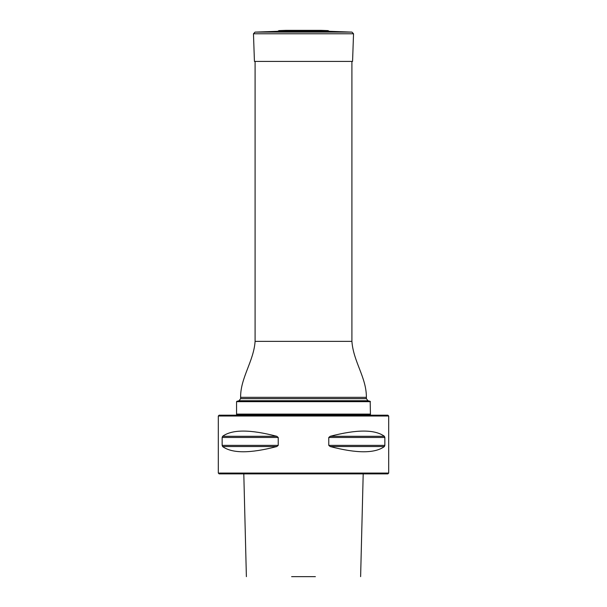 <?xml version="1.0" encoding="UTF-8"?>
<svg xmlns="http://www.w3.org/2000/svg" width="607" height="607" viewBox="0 0 607 607"><rect width="100%" height="100%" fill="white"/><g stroke="black" fill="none" stroke-linecap="round" stroke-linejoin="round"><path stroke-width="0.91" d="M239.021 400.741L236.829 401.333L370.171 401.333L367.979 400.741L239.021 400.741L240.622 398.655L240.622 397.342C240.319 378.07 253.802 361.104 255.092 341.362L255.092 61.413M370.437 401.675L236.563 401.675L236.563 414.111L370.437 414.111L370.171 401.333M236.563 415.196L236.563 414.384L370.437 414.384L370.437 415.196M388.692 416.007L218.308 416.007L219.119 415.196L387.881 415.196L388.692 416.007L388.692 473.073L218.308 473.073L218.308 416.007M388.692 473.073L387.881 473.877L219.119 473.877L218.308 473.073M384.853 445.379L384.853 437.472L384.398 436.304C374.86 429.339 356.795 429.339 330.193 436.304L328.782 437.472L328.782 445.379L330.193 446.547C356.795 453.512 374.86 453.512 384.398 446.547L384.853 445.379L328.782 445.379M278.218 445.379L278.218 437.472L276.807 436.304C250.205 429.339 232.14 429.339 222.602 436.304L222.147 437.472L222.147 445.379L222.602 446.547C232.14 453.512 250.205 453.512 276.807 446.547L278.218 445.379L222.147 445.379M291.618 576.65L315.382 576.65M320.177 30.388L286.003 30.35L278.977 30.6L277.687 31.314L329.313 31.314L351.969 32.11L353.532 33.787L253.468 33.787L254.432 61.413L352.568 61.413L353.532 33.787M255.092 341.362L351.908 341.362L351.908 61.413M240.622 398.655L366.378 398.655L366.378 397.342C366.514 377.463 353.395 361.818 351.908 341.362M240.622 397.342L366.378 397.342M276.807 446.547L222.602 446.547M276.807 436.304L222.602 436.304M278.218 437.472L222.147 437.472M384.398 446.547L330.193 446.547M384.398 436.304L330.193 436.304M384.853 437.472L328.782 437.472M278.977 30.6L328.023 30.6L329.313 31.314M277.687 31.314L255.031 32.11L351.969 32.11M367.979 400.741L366.378 398.655M243.802 473.877L246.381 576.65M360.619 576.65L363.198 473.877M286.003 30.35L286.823 30.388M320.807 30.35L286.193 30.35M320.997 30.35L328.023 30.6M255.031 32.11L253.468 33.787"/></g></svg>
